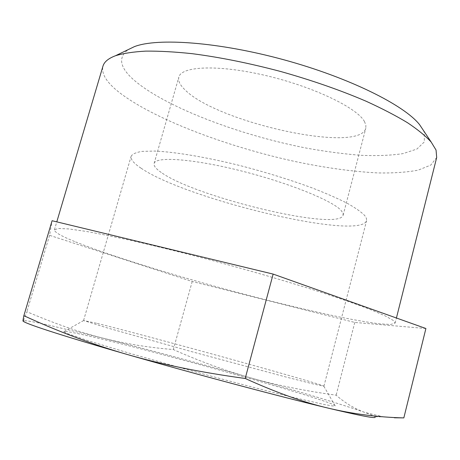 <?xml version="1.0" encoding="UTF-8"?>
<svg xmlns="http://www.w3.org/2000/svg" width="460" height="460" viewBox="0 0 460 460"><rect width="100%" height="100%" fill="white"/><g stroke="black" fill="none" stroke-linecap="round" stroke-linejoin="round"><path stroke-width="0.34" stroke-dasharray="2.3 1.72" d="M436.69 157.504L430.784 165.077L418.249 170.119C407.06 172.27 393.633 173.207 377.971 172.937C352.958 171.66 325.484 167.883 295.538 161.615C226.607 146.654 152.806 118.818 118.519 91.85C106.444 82.213 101.257 73.663 102.948 66.206M423.355 130.324L424.229 132.267L424.344 141.898L416.915 149.046L403.069 153.611C391.115 155.422 377.073 155.986 360.939 155.308C343.965 153.985 326.019 151.627 307.084 148.229C240.528 135.412 166.721 107.726 134.826 80.816C119.778 67.936 117.587 57.529 128.26 49.594M74.577 241.517C61.013 235.98 54.291 232.087 54.424 229.833L58.253 228.465L68.724 228.925L86.026 231.386C100.866 234.025 118.772 237.693 139.731 242.403C162.138 247.647 186.03 253.604 211.416 260.268C249.797 270.583 287.546 281.601 319.418 291.749C339.394 298.281 356.138 304.117 369.667 309.264L384.911 315.733L393.265 320.43L395.157 323.046L390.712 324.484L379.391 323.828C368.891 322.46 356.017 320.263 340.768 317.245C316.29 312.15 288.995 305.756 258.888 298.068C189.491 280.203 113.034 257.1 74.577 241.517M161.264 172.477C155.946 168.837 153.559 165.83 154.111 163.467C155.399 156.279 192.142 158.625 240.183 170.66C288.196 182.62 333.046 200.842 341.274 210.64L342.924 213.101L343.143 215.177C338.997 231.84 195.506 197.248 161.264 172.477M364.516 121.647C357.409 107.991 313.927 86.882 266.328 75.676C218.713 64.365 181.257 66.062 178.842 77.102C177.922 80.764 179.929 84.968 184.868 89.712C216.459 122.308 359.312 154.117 365.809 128.254L365.872 125.137L364.516 121.647M96.45 323.242L83.651 320.534L106.283 327.629L191.015 351.474L284.924 376.74L313.381 383.985L323.926 386.204C322.949 384.175 147.62 335.76 96.45 323.242M141.088 168.199C133.762 163.375 130.445 159.384 131.146 156.239C132.486 153.939 136.195 152.312 142.272 151.369L154.635 151.064C174.65 151.886 205.62 157.032 239.637 165.479C265.771 172.241 289.967 179.728 312.219 187.939C325.921 193.28 337.582 198.392 347.208 203.268C355.488 207.914 361.353 212.031 364.797 215.631L366.419 218.339L366.585 220.65C359.984 241.109 185.926 199.163 141.088 168.199M79.511 333.971C69.063 331.729 63.819 330.976 63.785 331.706L66.614 333.293L88.004 340.693L129.254 353.182L184.305 368.816C223.784 379.718 263.379 390.12 291.916 397.118L323.972 404.466L332.223 405.927L335.242 405.967C336.341 401.637 139.696 346.65 79.511 333.971M375.136 417.553L375.153 416.806C373.905 415.921 370.444 414.46 364.763 412.424C344.31 405.099 299.586 391.684 250.585 377.827C198.881 363.228 149.598 349.979 102.741 338.089L46.926 324.697C34.189 321.897 26.519 320.574 23.92 320.718L23.333 320.925L26.887 311.713C54.861 323.696 80.149 332.482 102.741 338.089C125.528 343.804 149.057 347.622 173.328 349.537C199.508 361.221 225.262 370.651 250.585 377.827C275.776 385.014 304.301 390.804 336.162 395.186C344.873 402.874 354.407 408.618 364.763 412.424L383.565 416.869L394.387 417.784M425.902 328.509L354.775 322.443L192.205 281.503L49.571 235.324L52.083 220.731M49.571 235.324L26.887 311.713M192.205 281.503L173.328 349.537M354.775 322.443L336.162 395.186M54.424 229.833L56.787 221.864M154.111 163.467L178.842 77.102M83.588 320.459L131.146 156.239M83.651 320.534L63.785 331.706M23.92 320.718L23.558 320.511M375.153 416.806L383.565 416.869M323.828 386.239L335.242 405.967M323.926 386.204L366.585 220.65M343.143 215.177L365.809 128.254M395.157 323.046L396.422 318.009"/><path stroke-width="0.69" d="M56.787 221.864L102.948 66.206C104.173 61.904 108.359 58.414 115.506 55.735C123.297 53.343 133.388 51.802 145.768 51.117C159.401 50.985 174.921 51.842 192.326 53.699C219.983 57.276 249.487 63.227 280.847 71.541C312.07 80.345 340.492 90.246 366.12 101.24C382.047 108.502 395.841 115.667 407.508 122.722C417.818 129.611 425.718 136.074 431.204 142.1L436.057 150.075L436.69 157.504L396.422 318.009M128.26 49.594L134.412 46.632C157.469 37.651 218.856 41.975 284.05 59.834C349.249 77.648 404.288 105.173 419.566 124.643L423.355 130.324M394.387 417.784L403.834 417.898C378.43 417.289 353.401 414.08 328.756 408.261C352.751 413.971 367.494 417.059 372.985 417.53L375.136 417.553M23.868 315.686C22.919 320.229 22.741 321.971 23.333 320.925C21.114 322.276 58.949 334.863 127.184 354.464C92.788 344.54 58.351 331.614 23.868 315.686L52.083 220.731L273.142 274.085L425.902 328.509L403.834 417.898M328.756 408.261C304.393 402.609 276.54 392.685 245.203 378.482C200.681 372.399 161.339 364.395 127.184 354.464C194.488 373.859 281.692 397.078 328.756 408.261M273.142 274.085L245.203 378.482M134.412 46.632L115.506 55.735M419.566 124.643L431.204 142.1"/></g></svg>
